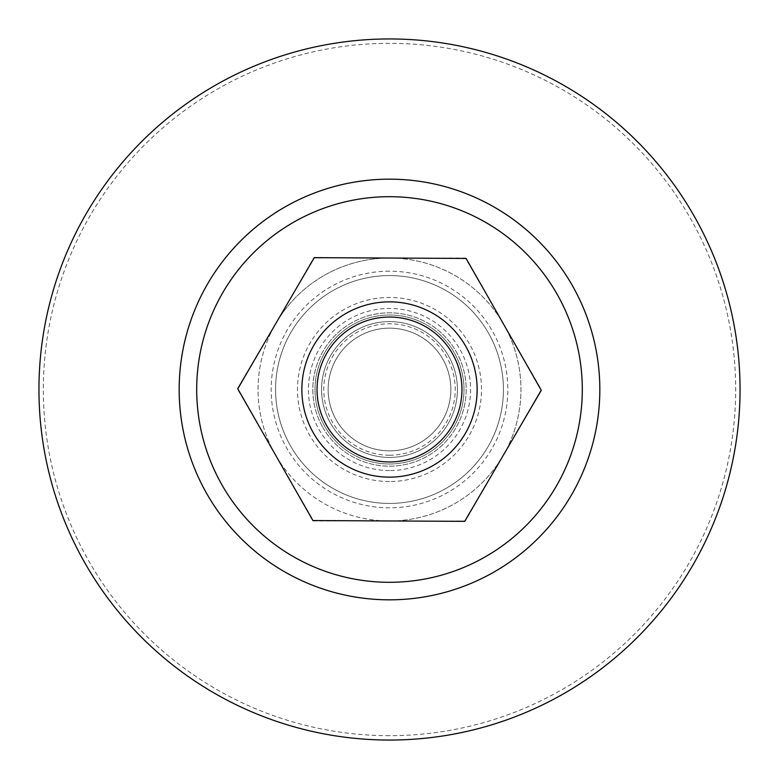 <?xml version="1.0" encoding="UTF-8"?>
<svg xmlns="http://www.w3.org/2000/svg" width="779" height="779" viewBox="0 0 779 779"><rect width="100%" height="100%" fill="white"/><g stroke="black" fill="none" stroke-linecap="round" stroke-linejoin="round"><path stroke-width="0.58" stroke-dasharray="3.9 2.92" d="M389.5 38.95A350.55 350.55 0 0 0 38.95 389.5A350.55 350.55 0 0 0 389.5 740.05A350.55 350.55 0 0 0 740.05 389.5A350.55 350.55 0 0 0 389.5 38.95M389.5 275.571A113.929 113.929 0 0 1 503.429 389.5A113.929 113.929 0 0 1 389.5 503.429A113.929 113.929 0 0 1 275.571 389.5A113.929 113.929 0 0 1 389.5 275.571A113.929 113.929 0 0 0 275.571 389.5A113.929 113.929 0 0 0 389.5 503.429A113.929 113.929 0 0 0 503.429 389.5A113.929 113.929 0 0 0 389.5 275.571M389.5 470.565A81.065 81.065 0 0 1 308.435 389.5A81.065 81.065 0 0 1 389.5 308.435A81.065 81.065 0 0 1 470.565 389.5A81.065 81.065 0 0 1 389.5 470.565M389.5 457.419A67.919 67.919 0 0 1 321.581 389.5A67.919 67.919 0 0 1 389.5 321.581A67.919 67.919 0 0 1 457.419 389.5A67.919 67.919 0 0 1 389.5 457.419A67.919 67.919 0 0 0 457.419 389.5A67.919 67.919 0 0 0 389.5 321.581A67.919 67.919 0 0 0 321.581 389.5A67.919 67.919 0 0 0 389.5 457.419M275.308 454.624A131.456 131.456 0 0 1 276.009 323.168L237.712 388.692L275.308 454.624L312.905 520.547L388.799 520.956A131.456 131.456 0 0 1 275.308 454.624M390.201 258.044A131.456 131.456 0 0 1 502.991 455.832A131.456 131.456 0 0 1 388.799 520.956L464.693 521.355L541.288 390.308L503.692 324.376L466.095 258.453L390.201 258.044L314.307 257.645L276.009 323.168A131.456 131.456 0 0 1 390.201 258.044M465.628 346.09A87.638 87.638 0 0 1 432.91 465.628A87.638 87.638 0 0 1 313.372 432.91A87.638 87.638 0 0 1 346.09 313.372A87.638 87.638 0 0 1 465.628 346.09A87.638 87.638 0 0 0 346.09 313.372A87.638 87.638 0 0 0 313.372 432.91A87.638 87.638 0 0 0 432.91 465.628A87.638 87.638 0 0 0 465.628 346.09A87.638 87.638 0 0 1 432.91 465.628A87.638 87.638 0 0 1 313.372 432.91A87.638 87.638 0 0 1 346.09 313.372A87.638 87.638 0 0 1 465.628 346.09M322.886 427.486A76.683 76.683 0 0 0 427.486 456.114A76.683 76.683 0 0 0 456.114 351.514A76.683 76.683 0 0 0 351.514 322.886A76.683 76.683 0 0 0 322.886 427.486A76.683 76.683 0 0 1 351.514 322.886A76.683 76.683 0 0 1 456.114 351.514A76.683 76.683 0 0 1 427.486 456.114A76.683 76.683 0 0 1 322.886 427.486M503.341 323.772L465.394 258.044L313.606 258.044L275.659 323.772A131.456 131.456 0 0 0 389.5 520.956A131.456 131.456 0 0 0 503.341 323.772A131.456 131.456 0 0 0 275.659 323.772L237.712 389.5L313.606 520.956L465.394 520.956L541.288 389.5L503.341 323.772M389.851 258.044L314.073 258.044M503.516 324.074L465.628 258.443M275.834 323.47L237.936 389.101M275.484 454.926L313.372 520.557M389.149 520.956L464.927 520.956M503.166 455.53L541.064 389.899M389.5 450.846A61.346 61.346 0 0 1 328.154 389.5A61.346 61.346 0 0 1 389.5 328.154A61.346 61.346 0 0 1 450.846 389.5A61.346 61.346 0 0 1 389.5 450.846A61.346 61.346 0 0 1 328.154 389.5A61.346 61.346 0 0 1 389.5 328.154A61.346 61.346 0 0 1 450.846 389.5A61.346 61.346 0 0 1 389.5 450.846M389.5 477.137A87.638 87.638 0 0 0 477.137 389.5A87.638 87.638 0 0 0 389.5 301.863A87.638 87.638 0 0 0 301.863 389.5A87.638 87.638 0 0 0 389.5 477.137M196.697 389.5A192.803 192.803 0 0 0 389.5 582.303A192.803 192.803 0 0 0 582.303 389.5A192.803 192.803 0 0 0 389.5 196.697A192.803 192.803 0 0 0 196.697 389.5M315.008 389.5A74.492 74.492 0 0 0 389.5 463.992A74.492 74.492 0 0 0 463.992 389.5A74.492 74.492 0 0 0 389.5 315.008A74.492 74.492 0 0 0 315.008 389.5A74.492 74.492 0 0 0 389.5 463.992A74.492 74.492 0 0 0 463.992 389.5A74.492 74.492 0 0 0 389.5 315.008A74.492 74.492 0 0 0 315.008 389.5M389.5 735.668A346.168 346.168 0 0 1 43.332 389.5A346.168 346.168 0 0 1 389.5 43.332A346.168 346.168 0 0 1 735.668 389.5A346.168 346.168 0 0 1 389.5 735.668M389.5 271.189A118.311 118.311 0 0 0 271.189 389.5A118.311 118.311 0 0 0 389.5 507.811A118.311 118.311 0 0 0 507.811 389.5A118.311 118.311 0 0 0 389.5 271.189M389.5 455.228A65.728 65.728 0 0 0 455.228 389.5A65.728 65.728 0 0 0 389.5 323.772A65.728 65.728 0 0 0 323.772 389.5A65.728 65.728 0 0 0 389.5 455.228M389.5 481.519A92.019 92.019 0 0 1 297.481 389.5A92.019 92.019 0 0 1 389.5 297.481A92.019 92.019 0 0 1 481.519 389.5A92.019 92.019 0 0 1 389.5 481.519"/><path stroke-width="1.17" d="M389.5 38.95A350.55 350.55 0 0 0 38.95 389.5A350.55 350.55 0 0 0 389.5 740.05A350.55 350.55 0 0 0 740.05 389.5A350.55 350.55 0 0 0 389.5 38.95M389.5 179.17A210.33 210.33 0 0 0 179.17 389.5A210.33 210.33 0 0 0 389.5 599.83A210.33 210.33 0 0 0 599.83 389.5A210.33 210.33 0 0 0 389.5 179.17M237.712 388.692L314.307 257.645L466.095 258.453L541.288 390.308L464.693 521.355L312.905 520.547L237.712 388.692M465.628 258.443L389.851 258.044M314.073 258.044L275.834 323.47M541.064 389.899L503.516 324.074M237.936 389.101L275.484 454.926M313.372 520.557L389.149 520.956M464.927 520.956L503.166 455.53M389.5 301.863A87.638 87.638 0 0 1 477.137 389.5A87.638 87.638 0 0 1 389.5 477.137A87.638 87.638 0 0 1 301.863 389.5A87.638 87.638 0 0 1 389.5 301.863M389.5 461.957A72.457 72.457 0 0 0 461.957 389.5A72.457 72.457 0 0 0 389.5 317.043A72.457 72.457 0 0 0 317.043 389.5A72.457 72.457 0 0 0 389.5 461.957M196.697 389.5A192.803 192.803 0 0 0 389.5 582.303A192.803 192.803 0 0 0 582.303 389.5A192.803 192.803 0 0 0 389.5 196.697A192.803 192.803 0 0 0 196.697 389.5"/></g></svg>
